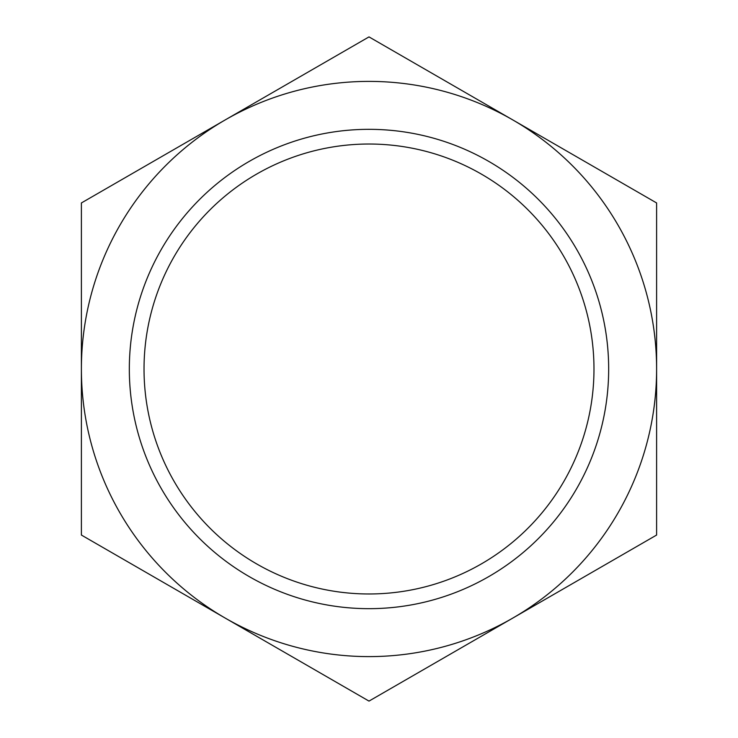 <?xml version="1.0" encoding="UTF-8"?>
<svg xmlns="http://www.w3.org/2000/svg" width="738" height="738" viewBox="0 0 738 738"><rect width="100%" height="100%" fill="white"/><g stroke="black" fill="none" stroke-linecap="round" stroke-linejoin="round"><path stroke-width="1.11" d="M144.03 369A224.97 224.97 0 0 1 481.49 174.168A224.97 224.97 0 0 1 481.49 563.832A224.97 224.97 0 0 1 144.03 369M129.325 369A239.675 239.675 0 0 1 488.833 161.438A239.675 239.675 0 0 1 488.833 576.562A239.675 239.675 0 0 1 129.325 369M81.392 369L81.392 535.05L225.201 618.075A287.608 287.608 0 0 0 656.608 369A287.608 287.608 0 0 0 512.799 119.925L369 36.9L81.392 202.95L81.392 369A287.608 287.608 0 0 0 225.201 618.075L369 701.1L656.608 535.05L656.608 202.95L512.799 119.925A287.608 287.608 0 0 0 81.392 369"/></g></svg>
